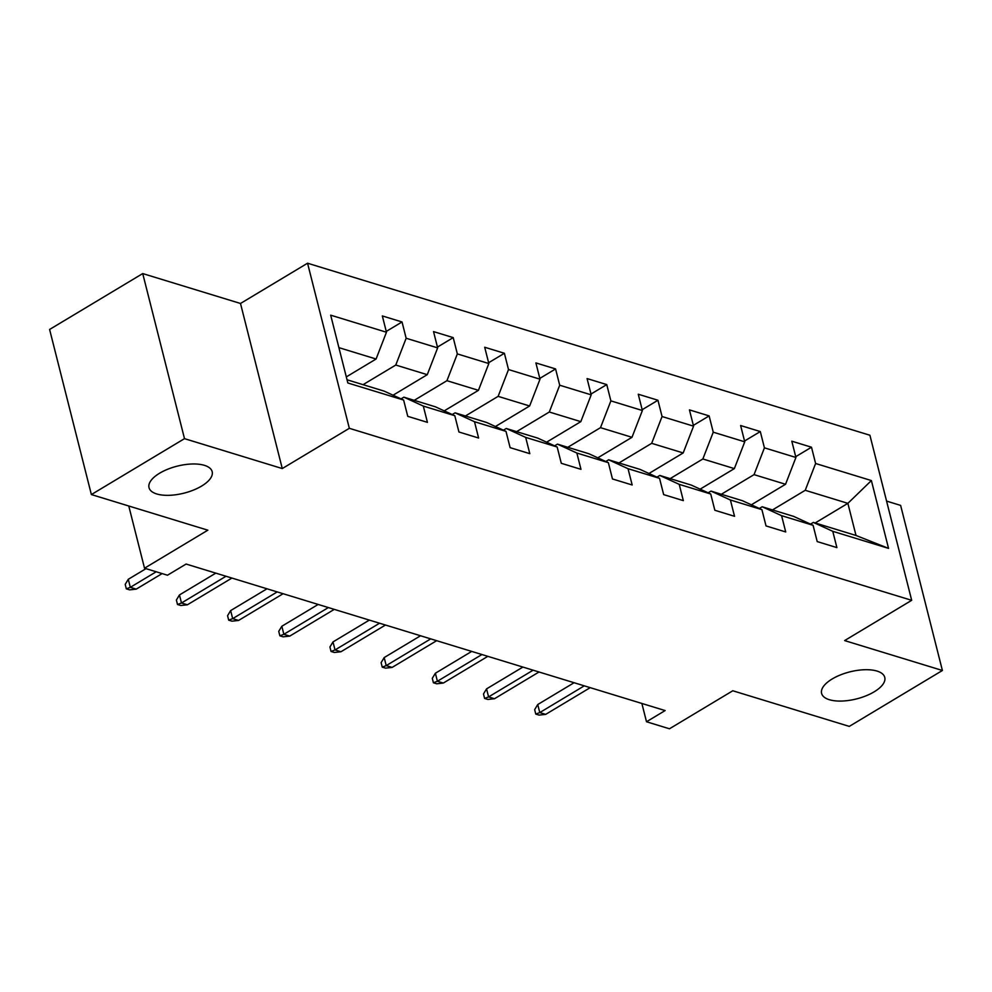 <?xml version="1.0" encoding="UTF-8"?>
<svg xmlns="http://www.w3.org/2000/svg" width="992" height="992" viewBox="0 0 992 992"><rect width="100%" height="100%" fill="white"/><g stroke="black" fill="none" stroke-linecap="round" stroke-linejoin="round"><path stroke-width="1.49" d="M201.587 486.08A32.587 13.925 -14.2 0 1 169.086 495.318A32.587 13.925 -14.2 0 1 149.011 487.642A32.587 13.925 -14.2 0 1 159.588 473.234A32.587 13.925 -14.2 0 1 192.088 463.996A32.587 13.925 -14.2 0 1 212.176 471.659A32.587 13.925 -14.2 0 1 201.587 486.08M874.175 691.821A32.587 13.925 -14.2 0 1 841.675 701.059A32.587 13.925 -14.2 0 1 821.599 693.383A32.587 13.925 -14.2 0 1 832.189 678.974A32.587 13.925 -14.2 0 1 864.689 669.724A32.587 13.925 -14.2 0 1 884.765 677.4A32.587 13.925 -14.2 0 1 874.175 691.821M142.724 273.569L49.6 329.468L91.376 494.562L184.5 438.65L282.274 468.559L349.333 428.308L307.557 263.215L240.498 303.478L142.724 273.569L184.5 438.65M349.333 428.308L911.685 600.321L869.91 435.24L307.557 263.215M911.685 600.321L844.626 640.584L942.4 670.48L900.624 505.399L886.575 501.096M942.4 670.48L849.276 726.392L732.803 690.767L669.464 728.785L646.499 721.754L665.124 710.57L186.112 564.051L167.487 575.224L144.522 568.205L207.849 530.187L91.376 494.562M347.039 379.775L384.214 391.146L403.62 400.049L407.749 416.33L427.428 422.356L423.311 406.075L454.807 415.71L458.924 431.991L478.615 438.018L474.498 421.724L505.994 431.359L510.111 447.652L529.802 453.666L525.673 437.385L557.169 447.02L561.298 463.301L580.977 469.328L576.86 453.034L608.356 462.669L612.473 478.962L632.164 484.976L628.035 468.695L659.544 478.33L663.66 494.611L683.339 500.638L679.222 484.356L710.718 493.991L714.848 510.272L734.526 516.299L730.41 500.005L761.906 509.64L766.022 525.921L785.714 531.948L781.584 515.666L813.08 525.301L817.21 541.582L836.888 547.609L832.772 531.315L888.547 548.378L871.385 480.562L847.875 503.341L805.231 490.296L772.52 509.925M403.62 400.049L347.845 382.986L330.683 315.171L386.458 332.233L382.342 315.94L402.033 321.966L386.26 331.427M871.385 480.562L815.61 463.5L811.493 447.218L791.802 441.192L795.919 457.473L764.423 447.838L760.306 431.557L740.627 425.531L744.744 441.824L713.248 432.19L709.119 415.896L689.44 409.882L693.557 426.163L662.061 416.528L657.944 400.247L638.253 394.221L642.382 410.514L610.886 400.88L606.757 384.586L587.078 378.572L591.195 394.853L559.699 385.218L555.582 368.937L535.891 362.911L540.008 379.192L508.512 369.557L504.395 353.276L484.704 347.25L488.833 363.543L457.337 353.908L453.208 337.615L433.529 331.601L437.646 347.882L406.15 338.247L402.033 321.966M454.807 415.71L435.389 406.807L403.893 397.172L401.053 398.871M363.06 384.673L395.771 365.044L427.267 374.678L393.068 395.2M403.893 397.172L423.311 406.075M406.15 338.247L395.771 365.044M437.646 347.882L427.267 374.678M505.994 431.359L486.576 422.456L455.08 412.821L452.24 414.532M414.234 400.334L446.946 380.692L478.442 390.327L444.242 410.862M455.08 412.821L474.498 421.724M457.337 353.908L446.946 380.692M488.833 363.543L478.442 390.327M557.169 447.02L537.751 438.117L506.255 428.482L503.428 430.181M465.422 415.983L498.133 396.354L529.629 405.988L495.43 426.523M506.255 428.482L525.673 437.385M508.512 369.557L498.133 396.354M540.008 379.192L529.629 405.988M608.356 462.669L588.938 453.766L557.442 444.131L554.602 445.842M516.609 431.644L549.308 412.015L580.816 421.65L546.617 442.172M557.442 444.131L576.86 453.034M559.699 385.218L549.308 412.015M591.195 394.853L580.816 421.65M659.544 478.33L640.125 469.427L608.629 459.792L605.79 461.491M567.784 447.305L600.495 427.664L631.991 437.298L597.792 457.833M608.629 459.792L628.035 468.695M610.886 400.88L600.495 427.664M642.382 410.514L631.991 437.298M710.718 493.991L691.3 485.088L659.804 475.453L656.964 477.152M618.971 462.954L651.682 443.325L683.178 452.96L648.979 473.482M659.804 475.453L679.222 484.356M662.061 416.528L651.682 443.325M693.557 426.163L683.178 452.96M761.906 509.64L742.487 500.737L710.991 491.102L708.152 492.813M670.158 478.615L702.857 458.974L734.353 468.608L700.154 489.143M710.991 491.102L730.41 500.005M713.248 432.19L702.857 458.974M744.744 441.824L734.353 468.608M813.08 525.301L793.674 516.398L762.178 506.763L759.339 508.462M721.333 494.264L754.044 474.635L785.54 484.27L751.341 504.804M762.178 506.763L781.584 515.666M764.423 447.838L754.044 474.635M795.919 457.473L785.54 484.27M888.547 548.378L856.009 535.469L813.353 522.412L810.514 524.123M815.176 522.97L847.875 503.341L856.009 535.469M813.353 522.412L832.772 531.315M815.61 463.5L805.231 490.296M128.774 506.007L144.522 568.205M641.874 703.464L646.499 721.754M346.307 376.898L376.08 359.017L338.904 347.646M386.458 332.233L376.08 359.017M811.493 447.218L795.72 456.68M760.306 431.557L744.546 441.018M709.119 415.896L693.358 425.37M657.944 400.247L642.171 409.708M606.757 384.586L590.996 394.047M555.582 368.937L539.809 378.398M504.395 353.276L488.622 362.737M453.208 337.615L437.447 347.088M282.274 468.559L240.498 303.478M574.083 682.719L537.738 704.543L539.772 712.578L584.288 685.844M545.674 714.376L539.065 715.096L535.792 714.104L539.772 712.578L545.674 714.376L590.203 687.654M535.792 714.104L534.663 709.64L537.738 704.543M522.896 667.07L486.551 688.882L488.585 696.917L533.113 670.195M494.487 698.728L487.89 699.447L484.604 698.442L488.585 696.917L494.487 698.728L539.016 671.993M484.604 698.442L483.476 693.978L486.551 688.882M471.721 651.409L435.376 673.233L437.398 681.256L481.926 654.534M443.312 683.066L436.703 683.786L433.417 682.781L437.398 681.256L443.312 683.066L487.828 656.344M433.417 682.781L432.289 678.33L435.376 673.233M420.534 635.76L384.189 657.572L386.223 665.607L430.739 638.873M392.125 667.418L385.516 668.137L382.242 667.132L386.223 665.607L392.125 667.418L436.654 640.683M382.242 667.132L381.114 662.668L384.189 657.572M369.359 620.099L333.002 641.923L335.036 649.946L379.564 623.224M340.938 651.756L334.341 652.476L331.055 651.471L335.036 649.946L340.938 651.756L385.466 625.034M331.055 651.471L329.927 647.007L333.002 641.923M318.172 604.438L281.827 626.262L283.861 634.297L328.377 607.563M289.763 636.095L283.154 636.827L279.868 635.822L283.861 634.297L289.763 636.095L334.292 609.373M279.868 635.822L278.74 631.358L281.827 626.262M266.984 588.789L230.64 610.601L232.674 618.636L277.202 591.914M238.576 620.446L231.967 621.166L228.693 620.161L232.674 618.636L238.576 620.446L283.104 593.712M228.693 620.161L227.565 615.697L230.64 610.601M215.81 573.128L179.453 594.952L181.486 602.987L226.015 576.253M187.401 604.785L180.792 605.504L177.506 604.5L181.486 602.987L187.401 604.785L231.917 578.063M177.506 604.5L176.378 600.048L179.453 594.952M145.998 568.652L128.278 579.291L130.312 587.326L156.203 571.776M136.214 589.136L129.605 589.856L126.331 588.851L130.312 587.326L136.214 589.136L162.118 573.587M126.331 588.851L125.203 584.387L128.278 579.291"/></g></svg>
